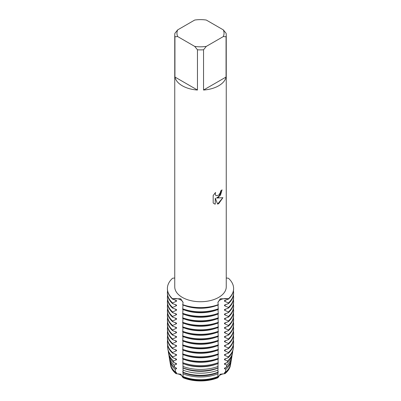 <?xml version="1.0" encoding="UTF-8"?>
<svg xmlns="http://www.w3.org/2000/svg" width="401" height="401" viewBox="0 0 401 401"><rect width="100%" height="100%" fill="white"/><g stroke="black" fill="none" stroke-linecap="round" stroke-linejoin="round"><path stroke-width="0.6" d="M172.926 357.782L172.776 356.905L176.495 355.266L176.495 354.604L172.595 353.176L172.595 352.519L176.495 350.76L176.495 350.103L172.595 348.669L172.595 348.013L176.495 346.253L176.495 345.597L172.595 344.168L172.595 343.507L176.495 341.747L176.495 341.091L172.595 339.662L172.595 339.005L176.495 337.246L176.495 336.584L172.595 335.156L172.595 334.499L176.495 332.74L176.495 332.083L172.595 330.65L172.595 329.993L176.495 328.234L176.495 327.577L172.595 326.143L172.595 325.487L176.495 323.727L176.495 323.071L172.595 321.642L172.595 320.985L176.495 319.226L176.495 318.564L172.595 317.136L172.595 316.479L176.495 314.72L176.495 314.063L172.595 312.63L172.595 311.973L176.495 310.214L176.495 309.557L172.595 308.123L172.595 307.467L176.495 305.707L176.495 305.051L172.595 303.622L172.595 302.966L176.495 301.206L176.495 300.544L172.595 299.116L172.595 298.785A7.99 4.611 180 0 1 183.087 302.9A7.99 4.611 0 0 0 180.756 299.903A7.99 4.611 0 0 0 172.595 298.785L180.721 298.775L183.087 302.524L182.691 304.945A33.103 19.113 0 0 0 218.309 304.945L217.913 302.524L220.279 298.775L228.405 298.785A7.99 4.611 0 0 0 220.244 299.903A7.99 4.611 0 0 0 217.913 302.9A7.99 4.611 180 0 1 228.405 298.785L228.405 299.116L224.505 300.544L224.505 301.206L228.405 302.966L228.405 303.622L224.505 305.051L224.505 305.707L228.405 307.467L228.405 308.123L224.505 309.557L224.505 310.214L228.405 311.973L228.405 312.63L224.505 314.063L224.505 314.72L228.405 316.479L228.405 317.136L224.505 318.564L224.505 319.226L228.405 320.985L228.405 321.642L224.505 323.071L224.505 323.727L228.405 325.487L228.405 326.143L224.505 327.577L224.505 328.234L228.405 329.993L228.405 330.65L224.505 332.083L224.505 332.74L228.405 334.499L228.405 335.156L224.505 336.584L224.505 337.246L228.405 339.005L228.405 339.662L224.505 341.091L224.505 341.747L228.405 343.507L228.405 344.163L224.505 345.597L224.505 346.253L228.405 348.013L228.405 348.669L224.505 350.103L224.505 350.76L228.405 352.519L228.405 353.176L224.505 354.604L224.505 355.266L228.224 356.905L228.074 357.782M228.405 278.224A33.103 19.113 180 0 1 233.603 288.504A33.103 19.113 180 0 1 228.405 298.785A33.103 19.113 180 0 0 228.405 278.224L226.249 277.998M233.337 345.311A32.922 19.007 180 0 1 233.267 348.504L233.116 349.396A32.772 18.917 0 0 1 228.074 357.777L224.505 359.111L224.505 359.767L227.507 360.97L227.217 362.559L224.505 363.617L224.505 364.273L226.745 365.075L226.294 367.396L224.505 368.123L224.505 368.78L225.928 369.226L225.287 372.298L224.505 372.624L224.505 373.286L224.986 373.667A30.07 17.358 180 0 0 230.43 365.276A30.07 17.358 180 0 0 230.445 365.161A30.07 17.358 180 0 1 224.986 373.667L220.244 374.203L217.954 377.727L220.244 374.203L224.986 373.667A7.99 4.611 0 0 0 217.954 377.727A30.07 17.358 180 0 1 183.046 377.727L180.756 374.203L176.014 373.667L180.756 374.203L183.046 377.727A7.99 4.611 0 0 0 176.014 373.667A30.07 17.358 180 0 1 170.555 365.161A30.07 17.358 180 0 0 170.57 365.276L170.53 365.04A30.11 17.383 180 0 1 170.455 364.489M218.705 195.197L220.39 192.53L220.64 190.981A25.749 14.867 0 0 0 222.079 189.828L218.705 197.207L216.5 198.049L222.911 197.678L218.705 203.643L217.618 204.104L215.247 198.124L215.247 204.174L214.149 203.728L213.177 202.956L213.177 195.493L215.563 192.445L215.237 193.929L215.472 194.991L216.124 195.693L218.705 195.202M218.705 85.779A25.749 14.867 180 0 1 203.543 90.03L203.543 49.784A25.749 14.867 180 0 1 197.457 49.784L197.457 90.03A25.749 14.867 180 0 1 174.931 77.027L174.931 36.782A25.749 14.867 180 0 1 174.751 35.027A25.749 14.867 180 0 1 174.931 33.268L177.683 29.88L194.706 20.05A23.539 13.589 180 0 1 206.294 20.05L223.317 29.88A23.539 13.589 180 0 1 223.317 36.566L226.069 36.782L226.069 77.027A25.749 14.867 180 0 1 218.705 85.779M223.317 29.88L226.069 33.268A25.749 14.867 180 0 1 226.249 35.027L226.249 286.86A25.749 14.867 180 0 1 218.705 297.372A25.749 14.867 180 0 1 190.645 300.595A25.749 14.867 180 0 1 174.751 286.86L174.751 35.027M174.751 277.998L172.595 278.224A33.103 19.113 180 0 0 172.595 298.785A33.103 19.113 180 0 1 167.397 288.504A33.103 19.113 180 0 1 172.595 278.224M218.309 304.62A33.103 19.113 180 0 1 182.691 304.62A33.103 19.113 180 0 0 218.309 304.62M222.054 189.848L220.49 195.187L216.5 198.049M216.099 195.678L215.447 194.976L215.212 193.914L215.507 192.5M214.139 203.723L215.222 204.159L215.247 198.124M217.613 204.084L222.876 197.688M174.931 36.782L177.683 36.566A23.539 13.589 180 0 1 177.683 29.88M177.683 36.566L194.706 46.396L197.457 49.784M203.543 49.784L206.294 46.396A23.539 13.589 180 0 1 194.706 46.396M206.294 46.396L223.317 36.566M226.249 35.027A25.749 14.867 180 0 1 226.069 36.782M197.457 90.03L174.931 77.027M226.069 77.027L203.543 90.03M182.976 376.369L183.046 377.727A30.07 17.358 180 0 0 217.954 377.727L218.024 376.369M218.249 376.118L217.908 376.719M182.976 371.862L183.077 376.549A30.296 17.494 0 0 0 217.923 376.549L218.024 371.862M218.249 371.612L218.084 372.434M182.976 367.572L183.087 372.238A31.123 17.97 0 0 0 217.913 372.238L218.024 367.572M182.986 363.547L182.986 367.877A31.945 18.446 0 0 0 218.014 367.877L218.014 363.547M218.209 363.476L218.004 359.116M182.996 354.614L182.691 359.005A33.103 19.113 0 0 0 218.309 359.005L218.004 354.614M182.996 350.108L182.691 354.504A33.103 19.113 0 0 0 218.309 354.504L218.004 350.108M182.996 345.602L182.691 349.998A33.103 19.113 0 0 0 218.309 349.998L218.004 345.602M182.996 341.096L182.691 345.492A33.103 19.113 0 0 0 218.309 345.492L218.004 341.096M182.996 336.594L182.691 340.985A33.103 19.113 0 0 0 218.309 340.985L218.004 336.594M182.996 332.088L182.691 336.484A33.103 19.113 0 0 0 218.309 336.484L218.004 332.088M182.996 327.582L182.691 331.978A33.103 19.113 0 0 0 218.309 331.978L218.004 327.582M182.996 323.076L182.691 327.472A33.103 19.113 0 0 0 218.309 327.472L218.004 323.076M182.996 318.574L182.691 322.965A33.103 19.113 0 0 0 218.309 322.965L218.004 318.574M182.996 314.068L182.691 318.459A33.103 19.113 0 0 0 218.309 318.459L218.004 314.068M182.996 309.562L182.691 313.958A33.103 19.113 0 0 0 218.309 313.958L218.004 309.562M182.996 305.056L182.691 309.452A33.103 19.113 0 0 0 218.309 309.452L218.004 305.056M182.996 359.116L182.791 363.476M182.916 372.434L182.751 371.612M183.092 376.719L182.751 376.118M170.57 365.276A30.07 17.358 180 0 0 176.014 373.667L176.495 373.286L176.495 372.624L175.713 372.298L175.072 369.226L176.495 368.78L176.495 368.123L174.706 367.396L174.255 365.075L176.495 364.273L176.495 363.617L173.783 362.559L173.493 360.97L176.495 359.767L176.495 359.111L172.926 357.777A32.772 18.917 0 0 1 167.884 349.396L167.733 348.504A32.922 19.007 180 0 1 167.663 345.311M175.959 373.426A30.11 17.383 180 0 1 170.53 365.04M217.949 377.516A30.11 17.383 180 0 1 183.051 377.516M230.545 364.489A30.11 17.383 180 0 1 230.47 365.04A30.11 17.383 180 0 1 225.041 373.426M176.495 373.286A29.719 17.158 180 0 1 172.495 368.915M218.024 377.025A29.719 17.158 180 0 1 182.976 377.025M228.505 368.915A29.719 17.158 180 0 1 224.505 373.286M175.072 369.226A30.812 17.789 180 0 1 169.834 360.905L170.345 363.938A30.296 17.494 0 0 0 175.713 372.298M225.287 372.298A30.296 17.494 0 0 0 230.655 363.938L231.166 360.905A30.812 17.789 180 0 1 225.928 369.226M169.834 360.905A30.812 17.789 180 0 1 169.718 359.998M217.903 373.857A30.812 17.789 180 0 1 183.097 373.857M176.495 368.78A29.719 17.158 180 0 1 175.057 367.532M218.024 372.519A29.719 17.158 180 0 1 182.976 372.519M174.255 365.075A31.514 18.195 180 0 1 169.132 356.775L169.528 359.09A31.123 17.97 0 0 0 174.706 367.396M169.132 356.775A31.514 18.195 180 0 1 168.996 355.507M217.949 370.158A31.514 18.195 180 0 1 183.051 370.158M176.495 364.273A29.719 17.158 180 0 1 175.057 363.025M218.024 368.018A29.719 17.158 180 0 1 182.976 368.018M173.493 360.97A32.22 18.601 180 0 1 168.435 352.639L168.706 354.243A31.945 18.446 0 0 0 173.783 362.559M168.435 352.639A32.22 18.601 180 0 1 168.285 351.015M218.069 366.424A32.22 18.601 180 0 1 182.931 366.424M176.495 359.767A29.719 17.158 180 0 1 175.057 358.519M217.402 363.767A29.719 17.158 180 0 1 183.598 363.767M182.796 363.476A32.772 18.917 0 0 0 218.204 363.476M172.776 356.905A32.922 19.007 180 0 1 167.733 348.504M218.249 362.664A32.922 19.007 180 0 1 182.751 362.664M176.495 355.266A29.719 17.158 180 0 1 175.057 354.018M216.104 359.752A29.719 17.158 180 0 1 184.896 359.752M172.595 352.519A33.103 19.113 180 0 1 167.397 342.238L167.397 342.895A33.103 19.113 0 0 0 172.595 353.176M167.397 342.238A33.103 19.113 180 0 1 167.563 340.314M218.309 358.349A33.103 19.113 180 0 1 182.691 358.349M176.495 350.76A29.719 17.158 180 0 1 175.057 349.512M216.104 355.246A29.719 17.158 180 0 1 184.896 355.246M172.595 348.013A33.103 19.113 180 0 1 167.397 337.732L167.397 338.389A33.103 19.113 0 0 0 172.595 348.669M167.397 337.732A33.103 19.113 180 0 1 167.563 335.807M218.309 353.842A33.103 19.113 180 0 1 182.691 353.842M176.495 346.253A29.719 17.158 180 0 1 175.057 345.005M216.104 350.74A29.719 17.158 180 0 1 184.896 350.74M172.595 343.507A33.103 19.113 180 0 1 167.397 333.226L167.397 333.883A33.103 19.113 0 0 0 172.595 344.163M167.397 333.226A33.103 19.113 180 0 1 167.563 331.301M218.309 349.341A33.103 19.113 180 0 1 182.691 349.341M176.495 341.747A29.719 17.158 180 0 1 175.057 340.499M216.104 346.238A29.719 17.158 180 0 1 184.896 346.238M172.595 339.005A33.103 19.113 180 0 1 167.397 328.725L167.397 329.381A33.103 19.113 0 0 0 172.595 339.662M167.397 328.725A33.103 19.113 180 0 1 167.563 326.8M218.309 344.835A33.103 19.113 180 0 1 182.691 344.835M176.495 337.246A29.719 17.158 180 0 1 175.057 335.998M216.104 341.732A29.719 17.158 180 0 1 184.896 341.732M172.595 334.499A33.103 19.113 180 0 1 167.397 324.219L167.397 324.875A33.103 19.113 0 0 0 172.595 335.156M167.397 324.219A33.103 19.113 180 0 1 167.563 322.294M218.309 340.329A33.103 19.113 180 0 1 182.691 340.329M176.495 332.74A29.719 17.158 180 0 1 175.057 331.492M216.104 337.226A29.719 17.158 180 0 1 184.896 337.226M172.595 329.993A33.103 19.113 180 0 1 167.397 319.712L167.397 320.369A33.103 19.113 0 0 0 172.595 330.65M167.397 319.712A33.103 19.113 180 0 1 167.563 317.787M218.309 335.822A33.103 19.113 180 0 1 182.691 335.822M176.495 328.234A29.719 17.158 180 0 1 175.057 326.985M216.104 332.72A29.719 17.158 180 0 1 184.896 332.72M172.595 325.487A33.103 19.113 180 0 1 167.397 315.206L167.397 315.863A33.103 19.113 0 0 0 172.595 326.143M167.397 315.206A33.103 19.113 180 0 1 167.563 313.281M218.309 331.321A33.103 19.113 180 0 1 182.691 331.321M176.495 323.727A29.719 17.158 180 0 1 175.057 322.479M216.104 328.218A29.719 17.158 180 0 1 184.896 328.218M172.595 320.985A33.103 19.113 180 0 1 167.397 310.705L167.397 311.361A33.103 19.113 0 0 0 172.595 321.642M167.397 310.705A33.103 19.113 180 0 1 167.563 308.78M218.309 326.815A33.103 19.113 180 0 1 182.691 326.815M176.495 319.226A29.719 17.158 180 0 1 175.057 317.978M216.104 323.712A29.719 17.158 180 0 1 184.896 323.712M172.595 316.479A33.103 19.113 180 0 1 167.397 306.199L167.397 306.855A33.103 19.113 0 0 0 172.595 317.136M167.397 306.199A33.103 19.113 180 0 1 167.563 304.274M218.309 322.309A33.103 19.113 180 0 1 182.691 322.309M176.495 314.72A29.719 17.158 180 0 1 175.057 313.472M216.104 319.206A29.719 17.158 180 0 1 184.896 319.206M172.595 311.973A33.103 19.113 180 0 1 167.397 301.692L167.397 302.349A33.103 19.113 0 0 0 172.595 312.63M167.397 301.692A33.103 19.113 180 0 1 167.563 299.768M218.309 317.803A33.103 19.113 180 0 1 182.691 317.803M176.495 310.214A29.719 17.158 180 0 1 175.057 308.965M216.104 314.7A29.719 17.158 180 0 1 184.896 314.7M172.595 307.467A33.103 19.113 180 0 1 167.397 297.186L167.397 297.843A33.103 19.113 0 0 0 172.595 308.123M167.397 297.186A33.103 19.113 180 0 1 167.563 295.261M218.309 313.301A33.103 19.113 180 0 1 182.691 313.301M176.495 305.707A29.719 17.158 180 0 1 175.057 304.459M216.104 310.199A29.719 17.158 180 0 1 184.896 310.199M167.397 288.67A33.103 19.113 0 0 0 167.397 288.835A33.103 19.113 0 0 0 172.595 299.116M172.595 302.966A33.103 19.113 180 0 1 167.397 292.685L167.397 293.342A33.103 19.113 0 0 0 172.595 303.622M176.495 301.206A29.719 17.158 180 0 1 175.057 299.958M216.104 305.692A29.719 17.158 180 0 1 184.896 305.692M167.397 292.685A33.103 19.113 180 0 1 167.563 290.76M218.309 308.795A33.103 19.113 180 0 1 182.691 308.795M231.282 359.998A30.812 17.789 180 0 1 231.166 360.905M225.943 367.532A29.719 17.158 180 0 1 224.505 368.78M226.294 367.396A31.123 17.97 0 0 0 231.472 359.09L231.868 356.775A31.514 18.195 180 0 1 226.745 365.075M232.004 355.507A31.514 18.195 180 0 1 231.868 356.775M225.943 363.025A29.719 17.158 180 0 1 224.505 364.273M227.217 362.559A31.945 18.446 0 0 0 232.294 354.243L232.565 352.639A32.22 18.601 180 0 1 227.507 360.97M232.715 351.015A32.22 18.601 180 0 1 232.565 352.639M225.943 358.519A29.719 17.158 180 0 1 224.505 359.767M233.267 348.504A32.922 19.007 180 0 1 228.224 356.905M225.943 354.018A29.719 17.158 180 0 1 224.505 355.266M228.405 353.176A33.103 19.113 0 0 0 233.603 342.895L233.603 342.238A33.103 19.113 180 0 1 228.405 352.519M233.437 340.314A33.103 19.113 180 0 1 233.603 342.238M225.943 349.512A29.719 17.158 180 0 1 224.505 350.76M228.405 348.669A33.103 19.113 0 0 0 233.603 338.389L233.603 337.732A33.103 19.113 180 0 1 228.405 348.013M233.437 335.807A33.103 19.113 180 0 1 233.603 337.732M225.943 345.005A29.719 17.158 180 0 1 224.505 346.253M228.405 344.163A33.103 19.113 0 0 0 233.603 333.883L233.603 333.226A33.103 19.113 180 0 1 228.405 343.507M233.437 331.301A33.103 19.113 180 0 1 233.603 333.226M225.943 340.499A29.719 17.158 180 0 1 224.505 341.747M228.405 339.662A33.103 19.113 0 0 0 233.603 329.381L233.603 328.725A33.103 19.113 180 0 1 228.405 339.005M233.437 326.8A33.103 19.113 180 0 1 233.603 328.725M225.943 335.998A29.719 17.158 180 0 1 224.505 337.246M228.405 335.156A33.103 19.113 0 0 0 233.603 324.875L233.603 324.219A33.103 19.113 180 0 1 228.405 334.499M233.437 322.294A33.103 19.113 180 0 1 233.603 324.219M225.943 331.492A29.719 17.158 180 0 1 224.505 332.74M228.405 330.65A33.103 19.113 0 0 0 233.603 320.369L233.603 319.712A33.103 19.113 180 0 1 228.405 329.993M233.437 317.787A33.103 19.113 180 0 1 233.603 319.712M225.943 326.985A29.719 17.158 180 0 1 224.505 328.234M228.405 326.143A33.103 19.113 0 0 0 233.603 315.863L233.603 315.206A33.103 19.113 180 0 1 228.405 325.487M233.437 313.281A33.103 19.113 180 0 1 233.603 315.206M225.943 322.479A29.719 17.158 180 0 1 224.505 323.727M228.405 321.642A33.103 19.113 0 0 0 233.603 311.361L233.603 310.705A33.103 19.113 180 0 1 228.405 320.985M233.437 308.78A33.103 19.113 180 0 1 233.603 310.705M225.943 317.978A29.719 17.158 180 0 1 224.505 319.226M228.405 317.136A33.103 19.113 0 0 0 233.603 306.855L233.603 306.199A33.103 19.113 180 0 1 228.405 316.479M233.437 304.274A33.103 19.113 180 0 1 233.603 306.199M225.943 313.472A29.719 17.158 180 0 1 224.505 314.72M228.405 312.63A33.103 19.113 0 0 0 233.603 302.349L233.603 301.692A33.103 19.113 180 0 1 228.405 311.973M233.437 299.768A33.103 19.113 180 0 1 233.603 301.692M225.943 308.965A29.719 17.158 180 0 1 224.505 310.214M228.405 308.123A33.103 19.113 0 0 0 233.603 297.843L233.603 297.186A33.103 19.113 180 0 1 228.405 307.467M233.437 295.261A33.103 19.113 180 0 1 233.603 297.186M225.943 304.459A29.719 17.158 180 0 1 224.505 305.707M228.405 303.622A33.103 19.113 0 0 0 233.603 293.342L233.603 292.685A33.103 19.113 180 0 1 228.405 302.966M233.437 290.76A33.103 19.113 180 0 1 233.603 292.685M225.943 299.958A29.719 17.158 180 0 1 224.505 301.206M228.405 299.116A33.103 19.113 0 0 0 233.603 288.835A33.103 19.113 0 0 0 233.603 288.67M167.397 288.835L167.397 288.504M233.603 288.835L233.603 288.504"/></g></svg>
